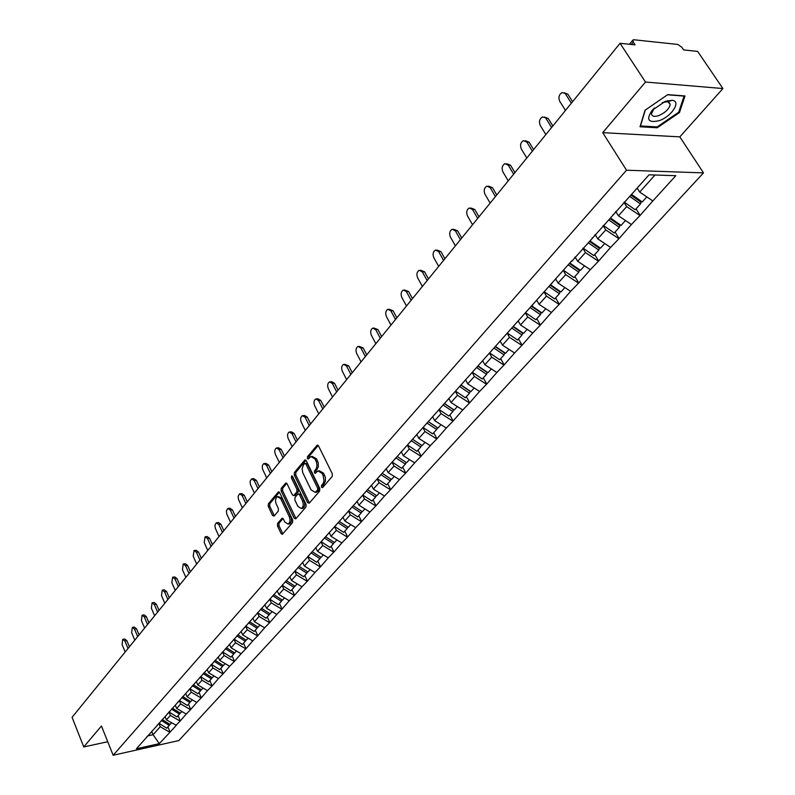 <?xml version="1.0" encoding="UTF-8"?>
<svg xmlns="http://www.w3.org/2000/svg" width="795" height="795" viewBox="0 0 795 795"><rect width="100%" height="100%" fill="white"/><g stroke="black" fill="none" stroke-linecap="round" stroke-linejoin="round"><path stroke-width="1.19" d="M321.458 487.246L322.611 487.603L332.201 476.453L332.33 473.82L318.507 445.876L317.225 445.121L307.476 456.708L307.387 458.516L308.271 459.043L310.905 456.509L314.979 458.934L316.579 462.432L316.996 465.731L316.271 468.692L314.482 471.008L314.393 472.816L315.287 473.353L317.911 470.859L322.045 473.323L323.197 475.649L324.032 480.816L323.356 483.122L321.548 485.427L321.458 487.246M319.163 470.72L323.545 473.154L325.344 477.318L325.423 481.263L323.038 485.248L322.999 487.156M318.209 445.429L308.967 456.549L308.907 458.397M312.157 456.38L316.47 458.775L318.248 462.909L318.338 466.844L315.983 470.839L315.923 472.717M277.584 523.398L277.475 525.893L281.092 533.564L282.334 534.359L292.59 522.544L292.709 520.019L279.641 492.632L278.429 491.866L268.352 503.861L268.243 506.345L272.576 515.528L274.116 516.054L278.3 511.086L278.409 508.581L276.243 504.01C275.04 500.552 275.438 498.097 277.425 496.637L280.695 498.684L289.281 516.7C290.493 520.169 290.105 522.623 288.108 524.084L284.769 521.987L283.348 518.976L282.106 518.201L277.584 523.398L279.055 523.199L278.946 525.694L282.881 533.852M602.729 132.656L679.834 136.869L722.913 88.543L645.49 82.034L602.729 132.656L626.51 170.219L113.148 755.25L101.442 725.994L83.743 746.942L72.087 717.299L620.05 43.308L635.076 44.868L633.247 42.095L631.3 44.48M645.49 82.034L620.05 43.308M307.615 502.649L309.235 503.175L319.65 491.062L319.779 488.468L306.194 460.683L304.932 459.927L294.379 472.488L294.259 475.042L307.615 502.649L309.434 502.947M305.966 506.981L295.79 518.827L294.2 518.28L281.112 490.873L281.221 488.349L285.803 482.982L287.035 483.738L292.371 494.838L293.613 495.613L296.823 491.956L296.942 489.402L291.358 477.825L291.685 475.857L292.55 476.384L306.085 504.428L305.966 506.981M626.51 170.219L703.486 172.893L178.835 740.562L113.148 755.25M167.924 726.898L170.1 732.115L176.291 725.308L166.403 719.863L165.072 716.683M170.1 732.115L159.288 743.653L136.412 748.761L563.377 270.211L573.96 277.544L578.81 272.178L568.465 265.023M571.883 260.69L563.377 270.211M571.665 261.446L649.038 174.811L675.81 175.685L652.834 200.956L639.707 192.082L637.183 188.087M636.05 208.837L640.164 215.385L652.834 200.956M640.164 215.385L631.409 224.508L618.44 215.793L615.777 211.52M615.091 232.031L619.106 238.53L631.409 224.508M619.106 238.53L610.58 247.414L597.76 238.848L595.167 234.605M594.71 254.579L598.635 261.038L610.58 247.414M598.635 261.038L590.327 269.684L577.657 261.277L575.123 257.053M574.884 276.521L578.71 282.941L590.327 269.684M578.71 282.941L570.621 291.348L558.09 283.09L555.616 278.906M555.586 297.877L559.322 304.247L570.621 291.348M559.322 304.247L551.442 312.445L539.05 304.326L536.635 300.162M536.804 318.676L540.451 324.996L551.442 312.445M540.451 324.996L532.769 332.976L520.516 324.996L518.151 320.862M518.499 338.918L522.077 345.199L532.769 332.976M522.077 345.199L514.574 352.98L502.46 345.129L500.144 341.025M500.681 358.644L504.169 364.875L514.574 352.98M504.169 364.875L496.855 372.467L484.871 364.736L482.605 360.672M483.31 377.873L486.729 384.055L496.855 372.467M486.729 384.055L479.584 391.458L467.728 383.856L465.512 379.821M466.367 396.616L469.716 402.757L479.584 391.458M469.716 402.757L462.74 409.982L451.013 402.499L448.847 398.484M449.851 414.891L453.13 420.982L462.74 409.982M453.13 420.982L446.313 428.038L434.716 420.674L432.589 416.689M433.742 432.719L436.952 438.77L446.313 428.038M436.952 438.77L430.294 445.657L418.806 438.403L416.739 434.448M418.021 450.119L421.161 456.131L430.294 445.657M421.161 456.131L414.662 462.849L403.294 455.704L401.256 451.779M402.677 467.102L405.748 473.065L414.662 462.849M405.748 473.065L399.398 479.633L388.149 472.598L386.151 468.702M387.692 483.678L390.713 489.601L399.398 479.633M390.713 489.601L384.492 496.02L373.352 489.084L371.404 485.218M373.064 499.876L376.015 505.759L384.492 496.02M376.015 505.759L369.933 512.03L358.913 505.193L356.995 501.357M358.764 515.697L361.665 521.53L369.933 512.03M361.665 521.53L355.713 527.661L344.801 520.934L342.923 517.118M344.791 531.149L347.634 536.953L355.713 527.661M347.634 536.953L341.82 542.945L331.008 536.307L329.17 532.521M331.137 546.264L333.93 552.018L341.82 542.945M333.93 552.018L328.236 557.881L317.533 551.342L315.724 547.576M317.791 561.041L320.524 566.756L328.236 557.881M320.524 566.756L314.949 572.489L304.356 566.04L302.577 562.304M304.733 575.481L307.427 581.165L314.949 572.489M307.427 581.165L301.961 586.78L291.467 580.41L289.728 576.703M291.964 589.612L294.607 595.256L301.961 586.78M294.607 595.256L289.251 600.752L278.856 594.471L277.177 590.854M279.472 603.445L282.066 609.04L289.251 600.752M282.066 609.04L276.819 614.426L266.514 608.225L264.964 604.836M267.249 616.97L269.783 622.535L276.819 614.426M269.783 622.535L264.646 627.802L254.45 621.69L252.919 618.321M255.274 630.216L257.779 635.742L264.646 627.802M257.779 635.742L252.74 640.899L242.624 634.867L241.123 631.518M243.558 643.185L246.013 648.67L252.74 640.899M246.013 648.67L241.074 653.729L231.057 647.766L229.586 644.447M232.08 655.885L234.495 661.331L241.074 653.729M234.495 661.331L229.646 666.29L219.718 660.406L218.277 657.107M220.841 668.327L223.206 673.733L229.646 666.29M223.206 673.733L218.456 678.592L208.618 672.779L207.197 669.509M209.83 680.52L212.156 685.886L218.456 678.592M212.156 685.886L207.495 690.646L197.746 684.912L196.345 681.663M199.038 692.465L201.324 697.791L207.495 690.646M201.324 697.791L196.753 702.462L187.093 696.798L185.712 693.568M188.455 704.171L190.711 709.458L196.753 702.462M190.711 709.458L186.219 714.049L176.639 708.444L175.288 705.235M178.09 715.639L180.306 720.896L186.219 714.049M180.306 720.896L175.894 725.398M166.403 719.863L170.378 715.42L168.938 711.982M157.102 725.229L156.784 725.954M179.909 720.986L170.378 715.42M176.639 708.444L180.704 703.913L179.233 700.445M167.387 713.721L167.059 714.447M190.313 709.547L180.704 703.913M187.093 696.798L191.227 692.177L189.737 688.689M177.871 701.975L177.543 702.71M200.926 697.871L191.227 692.177M197.746 684.912L201.97 680.202L200.449 676.684M188.574 689.99L188.246 690.726M211.758 685.966L201.97 680.202M208.618 672.779L212.931 667.969L211.391 664.431M199.495 677.757L199.177 678.493M222.809 673.812L212.931 667.969M219.718 660.406L224.13 655.497L222.55 651.93M210.645 665.266L210.327 666.001M234.088 661.41L224.13 655.497M231.057 647.766L235.549 642.757L233.949 639.16M222.034 652.506L221.716 653.252M245.605 648.75L235.549 642.757M242.624 634.867L247.215 629.749L245.585 626.132M233.67 639.478L233.352 640.223M257.361 635.811L247.215 629.749M254.45 621.69L259.13 616.453L257.54 612.945M245.556 626.172L245.238 626.917M269.376 622.604L259.13 616.453M266.514 608.225L271.314 602.878L269.743 599.48M257.699 612.567L257.381 613.323M281.649 609.109L271.314 602.878M278.856 594.471L283.755 589.006L282.155 585.587M270.111 598.675L269.793 599.42M294.19 595.326L283.755 589.006M291.467 580.41L296.465 574.825L294.846 571.376M282.791 584.454L282.493 585.209M307.009 581.225L296.465 574.825M304.356 566.04L309.474 560.326L307.814 556.858M295.77 569.926L295.472 570.681M320.107 566.815L309.474 560.326M317.533 551.342L322.76 545.499L321.081 542.001M309.046 555.059L308.738 555.814M333.512 552.088L322.76 545.499M331.008 536.307L336.365 530.335L334.645 526.817M322.621 539.855L322.323 540.61M347.216 537.013L336.365 530.335M344.801 520.934L350.277 514.822L348.528 511.274M336.524 524.293L336.225 525.048M361.238 521.59L350.277 514.822M358.913 505.193L364.517 498.942L362.729 495.365M350.744 508.353L350.456 509.118M375.588 505.809L364.517 498.942M373.352 489.084L379.096 482.684L377.277 479.087M365.312 492.045L365.024 492.801M390.275 489.66L379.096 482.684M388.149 472.598L394.022 466.039L392.164 462.412M380.229 475.331L379.95 476.096M405.321 473.114L394.022 466.039M403.294 455.704L409.316 448.986L407.418 445.339M395.512 458.218L395.234 458.973M420.724 456.171L409.316 448.986M418.806 438.403L424.977 431.526L423.039 427.839M411.184 440.668L410.906 441.434M436.515 438.82L424.977 431.526M434.716 420.674L441.036 413.619L439.059 409.912M427.243 422.682L426.965 423.447M452.693 421.032L441.036 413.619M451.013 402.499L457.493 395.264L455.475 391.538M443.709 404.238L443.441 405.003M469.279 402.787L457.493 395.264M467.728 383.856L474.377 376.442L472.309 372.686M460.603 385.317L460.345 386.082M486.282 384.094L474.377 376.442M484.871 364.736L491.698 357.134L489.581 353.348M491.38 368.94L487.991 372.686L477.944 365.899L477.686 366.664M503.732 364.905L491.698 357.134M502.46 345.129L509.466 337.319L507.299 333.503M495.732 345.974L495.484 346.739M521.629 345.219L509.466 337.319M520.516 324.996L527.701 316.976L525.495 313.141M513.997 325.513L513.759 326.268M540.004 325.016L527.701 316.976M539.05 304.326L546.433 296.088L544.138 292.172M532.769 304.495L532.541 305.25M558.875 304.266L546.433 296.088M558.09 283.09L565.682 274.633L563.178 270.429M552.058 282.891L551.829 283.646M578.263 282.95L565.682 274.633M577.657 261.277L585.448 252.581L582.894 248.348M598.178 261.048L585.448 252.581M597.76 238.848L605.78 229.914L603.157 225.651M592.265 237.854L592.066 238.599M618.659 238.53L605.78 229.914M618.44 215.793L626.689 206.601L623.995 202.318M613.243 214.362L613.044 215.107M639.717 215.375L626.689 206.601M722.913 88.543L697.632 51.387L683.63 49.926L681.802 47.223L677.827 44.45L633.923 39.76L632.909 40.018L633.247 42.095M639.707 192.082L655.02 175.009M83.743 746.942L107.742 741.735M679.834 136.869L703.486 172.893M147.562 735.922L153.087 734.709L160.262 726.709L158.841 723.291M151.686 731.301L153.087 734.709L159.288 743.653M147.025 736.518L146.707 737.243M169.703 732.205L160.262 726.709M679.457 112.592L685.002 95.957L667.77 94.605L645.033 110.237L640.015 126.763L657.207 127.776L679.457 112.592L678.87 111.707M305.906 460.245L295.869 472.329L295.75 474.873L309.106 502.46M317.603 490.018L317.692 488.209L305.797 463.843L304.912 463.306L303.402 465.015L302.13 468.812L302.756 472.677L311.084 489.869L315.208 492.344L317.603 490.018L319.103 489.839L319.192 488.031L317.692 488.209M305.181 463.286L307.287 463.684L319.192 488.031M315.506 492.314L317.811 491.34L316.321 491.519M319.103 489.839L317.811 491.34M286.747 483.3L282.702 488.18L282.583 490.694L296.008 518.579M294.746 495.474L298.304 491.777L298.423 489.233L292.838 477.656L291.358 477.825M292.659 476.612L292.838 477.656M297.936 506.435L301.325 508.522C303.382 507.031 303.789 504.537 302.547 501.029L299.457 494.609L297.857 494.092L294.985 497.491L294.866 500.035L297.936 506.435M301.871 508.452L302.816 508.333C304.863 506.842 305.27 504.348 304.038 500.84L302.547 501.029M298.552 493.794L300.937 494.43L304.038 500.84M283.04 518.509L279.055 523.199M288.694 524.004L289.589 523.885C291.576 522.424 291.974 519.97 290.761 516.511L289.281 516.7M278.339 496.527L282.165 498.505L290.761 516.511M279.363 492.194L269.823 503.682L269.714 506.167L274.345 515.786M656.63 126.902L657.207 127.776M564.251 92.747L567.869 94.188L572.589 101.69M567.869 94.188L562.035 92.578C558.974 94.545 558.199 97.437 559.72 101.273L565.464 110.455M631.528 194.417L642.261 201.97L646.832 196.902M636.815 188.495L637.948 189.299M624.214 202.069L635.195 209.781L640.472 203.947L629.749 196.405M630.912 195.103L641.009 202.198L640.472 203.947M565.563 94.019L571.347 103.211M544.545 117.054L548.232 118.515L552.843 125.968M548.232 118.515L542.458 116.925C539.507 118.833 538.771 121.675 540.252 125.431L545.857 134.564M610.471 217.989L621.074 225.402L625.486 220.533M615.32 212.027L616.691 212.99M603.365 225.422L614.217 232.995L619.335 227.33L608.751 219.927M609.934 218.595L619.911 225.571L619.335 227.33M545.936 118.376L551.581 127.518M525.386 140.705L529.132 142.186L533.634 149.599M529.132 142.186L526.846 142.076L523.418 140.606C520.576 142.464 519.87 145.246 521.311 148.943L526.787 158.016M590.009 240.905L600.483 248.189L604.727 243.499M594.72 235.111L596.031 236.026M583.093 248.129L593.815 255.583L598.794 250.067L588.33 242.783M589.522 241.442L599.38 248.298L598.794 250.067M526.846 142.076L532.362 151.169M506.743 163.73L510.539 165.231L514.941 172.595M510.539 165.231L508.253 165.151L504.895 163.661C502.142 165.469 501.466 168.192 502.877 171.839L508.224 180.853M570.104 263.195L580.459 270.36L584.534 265.838M574.676 257.55L575.938 258.425M569.677 263.672L579.416 270.409L578.81 272.178M508.253 165.151L513.649 174.175M488.597 186.149L492.443 187.66L496.736 194.984M492.443 187.66L490.167 187.61L486.848 186.109C484.185 187.868 483.549 190.532 484.92 194.119L490.157 203.083M550.736 284.878L560.962 291.924L564.897 287.581M555.188 279.383L556.401 280.228M544.456 291.914L554.642 298.92L559.362 293.703L549.136 286.657M550.359 285.296L559.988 291.924L559.362 293.703M490.167 187.61L495.434 196.584M470.928 207.992L474.804 209.512L479.007 216.787M474.804 209.512L472.538 209.492L469.279 207.972C466.705 209.681 466.089 212.305 467.43 215.833L472.548 224.727M531.875 305.986L541.991 312.922L545.777 308.728M536.208 300.639L537.38 301.444M525.763 312.833L535.84 319.729L540.431 314.651L530.325 307.725M531.557 306.343L541.077 312.872L540.431 314.651M472.538 209.492L477.696 218.406M659.125 120.671C671.517 116.627 681.563 101.293 672.262 100.309L665.286 101.323L652.069 110.406C645.908 119.727 648.263 123.145 659.125 120.671M654.434 107.971L651.443 113.675C651.781 116.398 654.215 117.034 658.747 115.603C665.465 112.622 669.291 108.845 670.225 104.294L667.711 101.661L662.334 102.575M667.502 94.794L684.068 96.086L678.711 112.204L657.137 126.932L640.482 125.938L645.311 110.038M453.707 229.278L457.622 230.808L461.736 238.033M457.622 230.808L455.366 230.808L452.156 229.268C449.662 230.938 449.076 233.511 450.387 236.989L455.396 245.834M513.52 326.546L523.517 333.363L527.164 329.329M517.734 321.329L518.857 322.104M507.568 333.214L517.525 340.002L521.997 335.043L512.01 328.236M513.252 326.844L522.663 333.264L521.997 335.043M455.366 230.808L460.414 239.663M436.932 250.028L440.877 251.558L444.902 258.733M440.877 251.558L438.631 251.578L435.471 250.037C433.056 251.657 432.49 254.181 433.782 257.61L438.681 266.395M495.553 346.511L505.521 353.278L509.038 349.393M499.737 341.492L500.83 342.228M489.829 353.059L499.687 359.747L504.05 354.918L494.162 348.21M495.414 346.809L504.726 353.129L504.05 354.918M438.631 251.578L443.56 260.382M420.585 270.25L424.55 271.791L428.495 278.926M424.55 271.791L422.314 271.84L419.194 270.28C416.868 271.86 416.322 274.335 417.584 277.713L422.374 286.439M482.207 361.129L483.261 361.844M472.558 372.408L482.297 378.986L486.55 374.286L476.781 367.678M477.855 366.147L487.236 372.487L486.55 374.286M422.314 271.84L427.144 280.585M404.645 289.986L408.63 291.526L412.486 298.612M408.63 291.526L406.404 291.596L403.333 290.026C401.068 291.566 400.551 294.001 401.783 297.33L406.484 305.996M460.961 384.909L470.898 391.607L474.168 387.99M465.115 380.268L466.138 380.954M455.714 391.259L465.353 397.739L469.487 393.157L459.828 386.658M460.832 385.058L470.193 391.369L469.487 393.157M406.404 291.596L411.124 300.281M389.093 309.235L393.088 310.785L396.864 317.821M393.088 310.785L390.872 310.865L387.851 309.285C385.664 310.785 385.168 313.18 386.37 316.46L390.971 325.076M444.405 403.453L454.233 410.041L457.383 406.563M448.45 398.921L449.443 399.587M439.287 409.654L448.817 416.033L452.862 411.562L443.302 405.152M444.316 403.562L453.577 409.773L452.862 411.562M390.872 310.865L395.503 319.501M373.918 328.027L377.933 329.577L381.63 336.563M377.933 329.577L375.727 329.677L372.746 328.087C370.619 329.547 370.152 331.903 371.325 335.132L375.836 343.698M428.257 421.549L437.975 428.038L441.016 424.669M432.202 417.127L433.166 417.763M423.268 427.591L432.699 433.881L436.644 429.519L427.084 423.129M428.207 421.598L437.369 427.72L436.644 429.519M375.727 329.677L380.258 338.253M359.111 346.372L363.126 347.912L366.753 354.858M363.126 347.912L360.93 348.041L358.008 346.431C355.941 347.862 355.484 350.178 356.637 353.368L361.059 361.874M411.204 440.639L420.813 447.029L421.549 445.24L412.486 439.208L422.115 445.588L425.047 442.338M416.351 434.875L417.286 435.501M407.636 445.091L416.968 451.292L420.813 447.029M360.93 348.041L365.372 356.558M344.652 364.289L348.677 365.829L352.225 372.726M348.677 365.829L346.491 365.968L343.609 364.349C341.602 365.75 341.174 368.025 342.297 371.166L346.63 379.613M397.122 456.409L406.633 462.72L409.465 459.59M400.879 452.206L401.793 452.802M392.382 462.173L401.604 468.285L405.361 464.121L395.86 457.831M406.106 462.362L405.361 464.121M346.491 365.968L350.843 374.425M330.531 381.789L331.714 381.699L334.556 383.319L338.044 390.176M334.556 383.319L332.389 383.478L329.547 381.858C327.6 383.22 327.182 385.456 328.285 388.556L332.529 396.953M382.117 473.224L391.528 479.435L394.26 476.414M385.784 469.11L386.668 469.696M377.486 478.848L386.618 484.871L390.285 480.816L380.875 474.605M391.011 479.097L390.285 480.816M332.389 383.478L336.653 391.885M316.748 398.881L317.97 398.782L320.763 400.412L324.181 407.219M320.763 400.412L318.606 400.581L315.804 398.951C313.916 400.292 313.518 402.489 314.601 405.549L318.765 413.887M367.449 489.641L376.77 495.772L379.404 492.85M371.036 485.626L371.891 486.192M362.937 495.136L371.971 501.079L375.558 497.114L366.247 490.992M376.274 495.444L375.558 497.114M318.606 400.581L322.79 408.938M303.273 415.586L304.535 415.487L307.287 417.117L310.636 423.884M307.287 417.117L305.141 417.305L302.378 415.666C300.55 416.968 300.162 419.134 301.226 422.155L305.31 430.443M353.139 505.68L362.361 511.722L364.895 508.909M356.637 501.754L357.472 502.301M348.727 511.056L357.671 516.909L361.168 513.033L351.956 507.001M361.874 511.404L361.168 513.033M305.141 417.305L309.245 425.603M290.105 431.923L291.397 431.804L294.11 433.444L297.4 440.162M294.11 433.444L291.974 433.643L289.261 432.003C287.472 433.275 287.104 435.402 288.148 438.393L292.153 446.621M339.147 521.351L348.27 527.304L350.724 524.591M342.566 517.515L343.38 518.042M334.834 526.598L343.698 532.372L347.117 528.586L337.994 522.633M347.812 527.006L347.117 528.586M291.974 433.643L295.998 441.891M277.226 447.893L278.558 447.764L281.231 449.413L284.451 456.091M281.231 449.413L279.095 449.622L276.431 447.973C274.692 449.215 274.335 451.322 275.358 454.273L279.293 462.442M325.473 536.665L334.506 542.538L336.881 539.914M328.822 532.908L329.607 533.425M321.269 541.793L330.034 547.487L333.373 543.79L324.35 537.917M334.059 542.25L333.373 543.79M279.095 449.622L283.05 457.811M264.636 463.515L265.997 463.376L268.63 465.025L271.791 471.664M268.63 465.025L266.514 465.254L263.88 463.594C262.191 464.817 261.853 466.884 262.847 469.795L266.713 477.914M312.107 551.631L321.051 557.424L323.346 554.89M315.377 547.964L316.152 548.471M308.003 556.649L316.678 562.274L319.948 558.656L311.004 552.863M320.623 557.146L319.948 558.656M266.514 465.254L270.389 473.383M252.323 478.799L253.704 478.64L256.298 480.299L259.409 486.888M256.298 480.299L254.191 480.538L251.608 478.878L250.107 481.293L250.415 484.503L254.4 493.049M299.039 566.269L307.894 571.983L310.11 569.538M302.239 562.681L302.994 563.168M295.024 571.178L303.62 576.723L306.81 573.185L297.966 567.471M307.476 571.714L306.81 573.185M254.191 480.538L258.007 488.617M240.279 493.745L241.68 493.586L244.234 495.255L247.295 501.794M244.234 495.255L242.147 495.504L239.593 493.834L238.142 496.199L238.45 499.379L242.366 507.866M286.26 580.579L295.024 586.223L297.161 583.868M289.39 577.081L290.125 577.548M282.334 585.388L290.841 590.864L293.971 587.396L285.206 581.761M294.627 585.965L293.971 587.396M242.147 495.504L245.884 503.523M228.483 508.383L229.914 508.204L232.438 509.883L235.429 516.382M232.438 509.883L230.351 510.142L227.837 508.462L226.426 510.797L226.734 513.928L230.58 522.355M273.758 594.59L282.444 600.155L284.501 597.88M276.819 591.162L277.534 591.619M269.863 599.261L278.339 604.697L281.4 601.308L272.725 595.743M282.046 599.907L281.4 601.308M230.351 510.142L234.028 518.111M216.946 522.712L218.396 522.524L220.881 524.203L223.822 530.663M220.881 524.203L218.804 524.471L216.329 522.792L214.958 525.088L215.266 528.178L219.042 536.545M261.515 608.294L270.121 613.79L272.109 611.594M264.546 604.955L265.222 605.383M257.6 612.796L266.116 618.232L269.108 614.913L260.512 609.417M269.743 613.551L269.108 614.913M218.804 524.471L222.411 532.392M205.647 536.744L207.117 536.545L209.562 538.225L212.454 544.645M209.562 538.225L207.505 538.503L205.06 536.824L204.216 542.587L207.743 550.438M249.541 621.7L258.067 627.136L259.985 625.009M245.645 626.072L254.142 631.478L257.073 628.239L248.557 622.803M257.689 626.897L257.073 628.239M207.505 538.503L211.053 546.374M194.586 550.478L196.077 550.269L198.482 551.959L201.324 558.338M198.482 551.959L196.435 552.247L194.03 550.557L193.205 556.252L196.683 564.053M237.814 634.837L246.261 640.204L248.12 638.146M233.998 639.11L242.415 644.447L245.287 641.277L236.85 635.911M245.903 639.975L245.287 641.277M196.435 552.247L199.913 560.068M183.744 563.943L185.255 563.725L187.62 565.414L190.422 571.744M187.62 565.414L185.583 565.712L183.218 564.023L182.433 569.627L185.841 577.379M226.337 647.687L234.704 652.993L236.493 651.006M222.6 651.88L230.938 657.157L233.75 654.047L225.392 648.75M234.356 652.774L233.75 654.047M185.583 565.712L189.011 573.483M173.131 577.13L174.652 576.902L176.987 578.591L179.74 584.891M176.987 578.591L174.96 578.899L172.624 577.21L171.869 582.745L175.218 590.447M215.097 660.287L223.375 665.514L225.114 663.596M211.43 664.381L219.698 669.599L222.451 666.548L214.173 661.321M223.037 665.306L222.451 666.548M174.96 578.899L178.328 586.621M162.727 590.059L164.257 589.82L166.562 591.51L169.265 597.76M166.562 591.51L164.545 591.828L162.24 590.129L161.514 595.594L164.813 603.246M204.077 672.62L212.285 677.797L213.964 675.939M200.489 676.634L208.678 681.792L211.371 678.801L203.172 673.633M211.957 677.588L211.371 678.801M164.545 591.828L167.864 599.5M152.531 602.729L154.071 602.481L156.347 604.18L159.01 610.391M156.347 604.18L154.339 604.498L152.074 602.799L151.368 608.185L154.608 615.787M193.284 684.704L201.423 689.822L203.043 688.033M189.776 688.639L197.885 693.737L200.529 690.805L192.4 685.697M201.105 689.613L200.529 690.805M154.339 604.498L157.599 612.12M142.534 615.141L144.094 614.893L146.33 616.592L148.943 622.763M146.33 616.592L144.332 616.92L142.096 615.221L141.421 620.537L144.611 628.09M182.711 696.549L190.77 701.607L192.34 699.878M179.263 700.415L187.302 705.443L189.896 702.571L181.836 697.523M190.462 701.409L189.896 702.571M144.332 616.92L147.542 624.492M132.735 627.325L134.295 627.056L136.502 628.766L139.085 634.897M136.502 628.766L134.524 629.103L132.318 627.394L131.662 632.651L134.802 640.154M172.346 708.166L180.336 713.155L181.846 711.485M168.967 711.942L176.937 716.921L179.471 714.109L171.491 709.12M180.028 712.966L179.471 714.109M134.524 629.103L137.674 636.626M123.126 639.269L124.696 639.001L126.872 640.7L129.406 646.792M126.872 640.7L124.895 641.048L122.728 639.339L122.092 644.526L125.183 651.989M162.18 719.545L170.1 724.483L171.561 722.874M158.871 723.251L166.761 728.17L169.255 725.418L161.345 720.489M169.802 724.305L169.255 725.418M124.895 641.048L128.005 648.521M324.271 483.807L322.78 483.986M324.698 475.48L323.197 475.649M323.545 473.154L322.045 473.323M315.983 470.839L314.482 471.008M317.195 469.398L315.704 469.567M317.612 461.09L316.112 461.249M316.47 458.775L314.979 458.934M308.967 456.549L307.476 456.708M318.06 445.289L316.857 445.409M323.038 485.248L321.548 485.427M295.75 474.873L294.259 475.042M295.869 472.329L294.379 472.488M305.727 460.086L304.574 460.206M307.287 463.684L305.797 463.843M295.68 518.092L294.2 518.28M282.583 490.694L281.112 490.873M282.702 488.18L281.221 488.349M286.558 483.112L285.465 483.241M295.432 495.176L293.951 495.355M298.304 491.777L296.823 491.956M298.423 489.233L296.942 489.402M300.937 494.43L299.457 494.609M282.811 518.31L281.788 518.439M282.165 498.505L280.695 498.684M274.046 515.339L272.576 515.528M269.714 506.167L268.243 506.345M269.823 503.682L268.352 503.861M279.154 491.996L278.091 492.125M282.563 533.365L281.092 533.564M278.946 525.694L277.475 525.893M632.84 40.108L629.431 44.282M316.708 492.165L315.208 492.344M295.094 495.434L293.613 495.613M302.816 508.333L301.325 508.522M289.589 523.885L288.108 524.084M667.711 101.661L672.262 100.309M667.78 100.587L670.225 104.294M653.917 108.547L652.069 110.406"/></g></svg>

